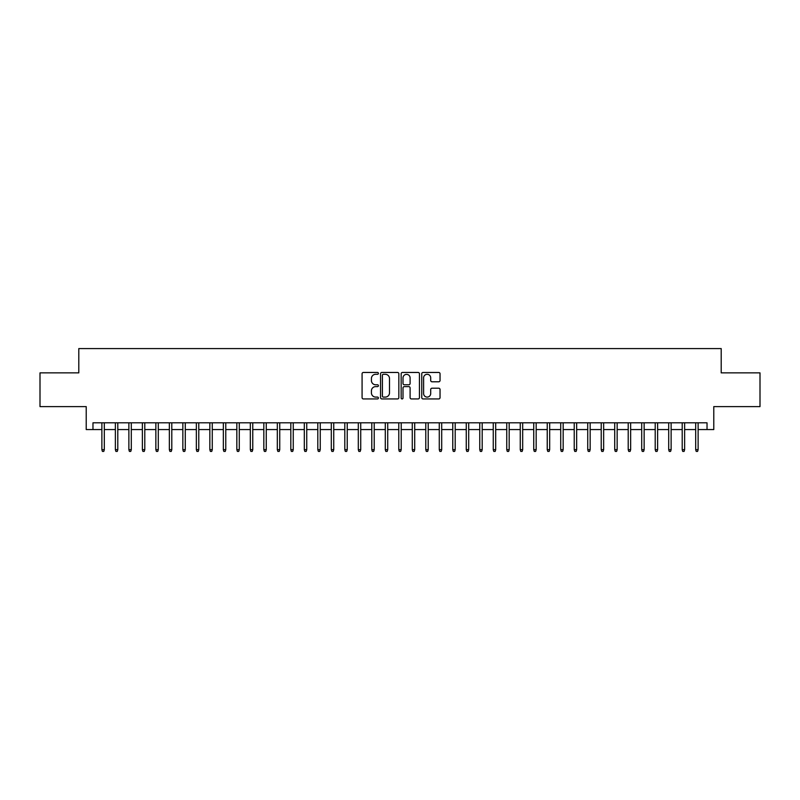 <?xml version="1.0" encoding="UTF-8"?>
<svg xmlns="http://www.w3.org/2000/svg" width="800" height="800" viewBox="0 0 800 800"><rect width="100%" height="100%" fill="white"/><g stroke="black" fill="none" stroke-linecap="round" stroke-linejoin="round"><path stroke-width="1.2" d="M378.41 373.37A0.93 0.93 0 0 0 377.48 372.45L363.41 372.45A1.32 1.32 0 0 0 362.08 373.77L362.08 397.62A1.32 1.32 0 0 0 363.41 398.94L377.48 398.94A0.93 0.93 0 0 0 378.41 398.01A0.93 0.93 0 0 0 377.48 397.09L375.66 397.09A4.24 4.24 0 0 1 371.42 392.85L371.42 390.86A4.24 4.24 0 0 1 375.66 386.62L377.48 386.62A0.93 0.93 0 0 0 378.41 385.69A0.93 0.93 0 0 0 377.48 384.77L375.66 384.77A4.24 4.24 0 0 1 371.42 380.53L371.42 378.54A4.24 4.24 0 0 1 375.66 374.3L377.48 374.3A0.93 0.93 0 0 0 378.41 373.37M438.71 381.79A1.32 1.32 0 0 0 440.04 380.46L440.04 373.77A1.32 1.32 0 0 0 438.71 372.45L423.08 372.45A1.32 1.32 0 0 0 421.76 373.77L421.76 397.62A1.32 1.32 0 0 0 423.08 398.94L438.71 398.94A1.32 1.32 0 0 0 440.04 397.62L440.04 389.54A1.32 1.32 0 0 0 438.71 388.21L432.02 388.21A1.32 1.32 0 0 0 430.7 389.54L430.7 393.54A3.54 3.54 0 0 1 427.16 397.09A3.54 3.54 0 0 1 423.61 393.54L423.61 377.85A3.54 3.54 0 0 1 427.16 374.3A3.54 3.54 0 0 1 430.7 377.85L430.7 380.46A1.32 1.32 0 0 0 432.02 381.79L438.71 381.79M92.97 429.56L92.97 422.81L707.03 422.81L707.03 429.56L713.78 429.56L713.78 406.61L760 406.61L760 372.87L721.2 372.87L721.2 348.58L78.8 348.58L78.8 372.87L40 372.87L40 406.61L86.22 406.61L86.22 429.56L101.88 429.56M398.84 373.77A1.32 1.32 0 0 0 397.52 372.45L381.88 372.45A1.32 1.32 0 0 0 380.56 373.77L380.56 397.62A1.32 1.32 0 0 0 381.88 398.94L397.52 398.94A1.32 1.32 0 0 0 398.84 397.62L398.84 373.77M402.48 372.45L418.12 372.45A1.32 1.32 0 0 1 419.44 373.77L419.44 397.62A1.32 1.32 0 0 1 418.12 398.94L411.43 398.94A1.32 1.32 0 0 1 410.1 397.62L410.1 387.95A1.32 1.32 0 0 0 408.78 386.62L404.34 386.62A1.32 1.32 0 0 0 403.01 387.95L403.01 398.01A0.93 0.93 0 0 1 402.09 398.94A0.93 0.93 0 0 1 401.16 398.01L401.16 373.77A1.32 1.32 0 0 1 402.48 372.45M104.31 429.56L115.37 429.56M117.8 429.56L128.87 429.56M131.3 429.56L142.37 429.56M144.79 429.56L155.86 429.56M158.29 429.56L169.36 429.56M171.79 429.56L182.85 429.56M185.28 429.56L196.35 429.56M198.78 429.56L209.84 429.56M212.27 429.56L223.34 429.56M225.77 429.56L236.84 429.56M239.27 429.56L250.33 429.56M252.76 429.56L263.83 429.56M266.26 429.56L277.32 429.56M279.75 429.56L290.82 429.56M293.25 429.56L304.31 429.56M306.74 429.56L317.81 429.56M320.24 429.56L331.31 429.56M333.74 429.56L344.8 429.56M347.23 429.56L358.3 429.56M360.73 429.56L371.79 429.56M374.22 429.56L385.29 429.56M387.72 429.56L398.79 429.56M401.21 429.56L412.28 429.56M414.71 429.56L425.78 429.56M428.21 429.56L439.27 429.56M441.7 429.56L452.77 429.56M455.2 429.56L466.26 429.56M468.69 429.56L479.76 429.56M482.19 429.56L493.26 429.56M495.69 429.56L506.75 429.56M509.18 429.56L520.25 429.56M522.68 429.56L533.74 429.56M536.17 429.56L547.24 429.56M549.67 429.56L560.73 429.56M563.16 429.56L574.23 429.56M576.66 429.56L587.73 429.56M590.16 429.56L601.22 429.56M603.65 429.56L614.72 429.56M617.15 429.56L628.21 429.56M630.64 429.56L641.71 429.56M644.14 429.56L655.21 429.56M657.63 429.56L668.7 429.56M671.13 429.56L682.2 429.56M684.63 429.56L695.69 429.56M698.12 429.56L707.03 429.56M383.34 374.3A0.93 0.93 0 0 0 382.41 375.23L382.41 396.16A0.93 0.93 0 0 0 383.34 397.09L385.26 397.09A4.24 4.24 0 0 0 389.5 392.85L389.5 378.54A4.24 4.24 0 0 0 385.26 374.3L383.34 374.3M410.1 377.91A3.54 3.54 0 0 0 406.56 374.37A3.54 3.54 0 0 0 403.01 377.91L403.01 383.44A1.32 1.32 0 0 0 404.34 384.77L408.78 384.77A1.32 1.32 0 0 0 410.1 383.44L410.1 377.91M101.88 449.66L102.42 451.42L103.77 451.42L104.31 449.66L101.88 449.66L101.88 422.81M104.31 449.66L104.31 422.81M115.37 449.66L115.91 451.42L117.26 451.42L117.8 449.66L115.37 449.66L115.37 422.81M117.8 449.66L117.8 422.81M128.87 449.66L129.41 451.42L130.76 451.42L131.3 449.66L128.87 449.66L128.87 422.81M131.3 449.66L131.3 422.81M142.37 449.66L142.91 451.42L144.25 451.42L144.79 449.66L142.37 449.66L142.37 422.81M144.79 449.66L144.79 422.81M155.86 449.66L156.4 451.42L157.75 451.42L158.29 449.66L155.86 449.66L155.86 422.81M158.29 449.66L158.29 422.81M169.36 449.66L169.9 451.42L171.25 451.42L171.79 449.66L169.36 449.66L169.36 422.81M171.79 449.66L171.79 422.81M182.85 449.66L183.39 451.42L184.74 451.42L185.28 449.66L182.85 449.66L182.85 422.81M185.28 449.66L185.28 422.81M196.35 449.66L196.89 451.42L198.24 451.42L198.78 449.66L196.35 449.66L196.35 422.81M198.78 449.66L198.78 422.81M209.84 449.66L210.38 451.42L211.73 451.42L212.27 449.66L209.84 449.66L209.84 422.81M212.27 449.66L212.27 422.81M223.34 449.66L223.88 451.42L225.23 451.42L225.77 449.66L223.34 449.66L223.34 422.81M225.77 449.66L225.77 422.81M236.84 449.66L237.38 451.42L238.73 451.42L239.27 449.66L236.84 449.66L236.84 422.81M239.27 449.66L239.27 422.81M250.33 449.66L250.87 451.42L252.22 451.42L252.76 449.66L250.33 449.66L250.33 422.81M252.76 449.66L252.76 422.81M263.83 449.66L264.37 451.42L265.72 451.42L266.26 449.66L263.83 449.66L263.83 422.81M266.26 449.66L266.26 422.81M277.32 449.66L277.86 451.42L279.21 451.42L279.75 449.66L277.32 449.66L277.32 422.81M279.75 449.66L279.75 422.81M290.82 449.66L291.36 451.42L292.71 451.42L293.25 449.66L290.82 449.66L290.82 422.81M293.25 449.66L293.25 422.81M304.31 449.66L304.85 451.42L306.2 451.42L306.74 449.66L304.31 449.66L304.31 422.81M306.74 449.66L306.74 422.81M317.81 449.66L318.35 451.42L319.7 451.42L320.24 449.66L317.81 449.66L317.81 422.81M320.24 449.66L320.24 422.81M331.31 449.66L331.85 451.42L333.2 451.42L333.74 449.66L331.31 449.66L331.31 422.81M333.74 449.66L333.74 422.81M344.8 449.66L345.34 451.42L346.69 451.42L347.23 449.66L344.8 449.66L344.8 422.81M347.23 449.66L347.23 422.81M358.3 449.66L358.84 451.42L360.19 451.42L360.73 449.66L358.3 449.66L358.3 422.81M360.73 449.66L360.73 422.81M371.79 449.66L372.33 451.42L373.68 451.42L374.22 449.66L371.79 449.66L371.79 422.81M374.22 449.66L374.22 422.81M385.29 449.66L385.83 451.42L387.18 451.42L387.72 449.66L385.29 449.66L385.29 422.81M387.72 449.66L387.72 422.81M398.79 449.66L399.33 451.42L400.67 451.42L401.21 449.66L398.79 449.66L398.79 422.81M401.21 449.66L401.21 422.81M412.28 449.66L412.82 451.42L414.17 451.42L414.71 449.66L412.28 449.66L412.28 422.81M414.71 449.66L414.71 422.81M425.78 449.66L426.32 451.42L427.67 451.42L428.21 449.66L425.78 449.66L425.78 422.81M428.21 449.66L428.21 422.81M439.27 449.66L439.81 451.42L441.16 451.42L441.7 449.66L439.27 449.66L439.27 422.81M441.7 449.66L441.7 422.81M452.77 449.66L453.31 451.42L454.66 451.42L455.2 449.66L452.77 449.66L452.77 422.81M455.2 449.66L455.2 422.81M466.26 449.66L466.8 451.42L468.15 451.42L468.69 449.66L466.26 449.66L466.26 422.81M468.69 449.66L468.69 422.81M479.76 449.66L480.3 451.42L481.65 451.42L482.19 449.66L479.76 449.66L479.76 422.81M482.19 449.66L482.19 422.81M493.26 449.66L493.8 451.42L495.15 451.42L495.69 449.66L493.26 449.66L493.26 422.81M495.69 449.66L495.69 422.81M506.75 449.66L507.29 451.42L508.64 451.42L509.18 449.66L506.75 449.66L506.75 422.81M509.18 449.66L509.18 422.81M520.25 449.66L520.79 451.42L522.14 451.42L522.68 449.66L520.25 449.66L520.25 422.81M522.68 449.66L522.68 422.81M533.74 449.66L534.28 451.42L535.63 451.42L536.17 449.66L533.74 449.66L533.74 422.81M536.17 449.66L536.17 422.81M547.24 449.66L547.78 451.42L549.13 451.42L549.67 449.66L547.24 449.66L547.24 422.81M549.67 449.66L549.67 422.81M560.73 449.66L561.27 451.42L562.62 451.42L563.16 449.66L560.73 449.66L560.73 422.81M563.16 449.66L563.16 422.81M574.23 449.66L574.77 451.42L576.12 451.42L576.66 449.66L574.23 449.66L574.23 422.81M576.66 449.66L576.66 422.81M587.73 449.66L588.27 451.42L589.62 451.42L590.16 449.66L587.73 449.66L587.73 422.81M590.16 449.66L590.16 422.81M601.22 449.66L601.76 451.42L603.11 451.42L603.65 449.66L601.22 449.66L601.22 422.81M603.65 449.66L603.65 422.81M614.72 449.66L615.26 451.42L616.61 451.42L617.15 449.66L614.72 449.66L614.72 422.81M617.15 449.66L617.15 422.81M628.21 449.66L628.75 451.42L630.1 451.42L630.64 449.66L628.21 449.66L628.21 422.81M630.64 449.66L630.64 422.81M641.71 449.66L642.25 451.42L643.6 451.42L644.14 449.66L641.71 449.66L641.71 422.81M644.14 449.66L644.14 422.81M655.21 449.66L655.75 451.42L657.09 451.42L657.63 449.66L655.21 449.66L655.21 422.81M657.63 449.66L657.63 422.81M668.7 449.66L669.24 451.42L670.59 451.42L671.13 449.66L668.7 449.66L668.7 422.81M671.13 449.66L671.13 422.81M682.2 449.66L682.74 451.42L684.09 451.42L684.63 449.66L682.2 449.66L682.2 422.81M684.63 449.66L684.63 422.81M695.69 449.66L696.23 451.42L697.58 451.42L698.12 449.66L695.69 449.66L695.69 422.81M698.12 449.66L698.12 422.81"/></g></svg>
